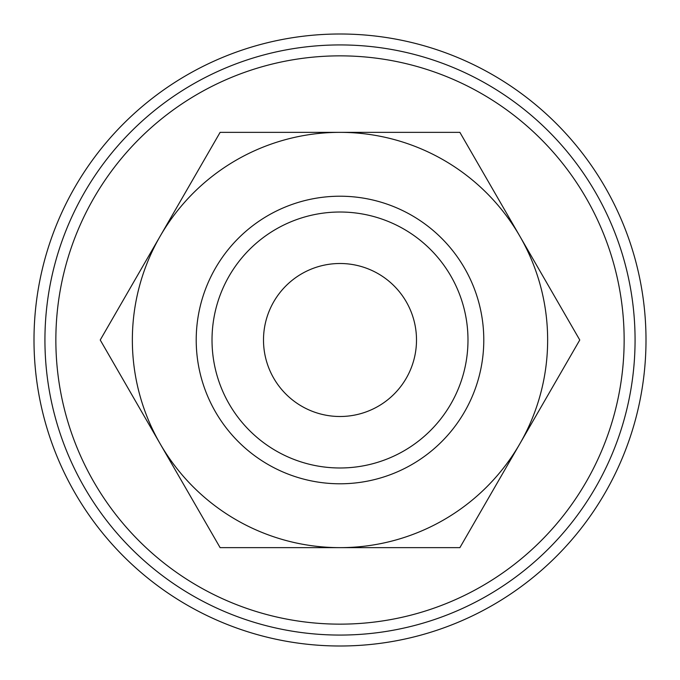 <?xml version="1.0" encoding="UTF-8"?>
<svg xmlns="http://www.w3.org/2000/svg" width="680" height="680" viewBox="0 0 680 680"><rect width="100%" height="100%" fill="white"/><g stroke="black" fill="none" stroke-linecap="round" stroke-linejoin="round"><path stroke-width="1.02" d="M340 635.069A295.069 295.069 0 0 0 635.069 340A295.069 295.069 0 0 0 340 44.931A295.069 295.069 0 0 0 44.931 340A295.069 295.069 0 0 0 340 635.069A295.069 295.069 0 0 1 44.931 340A295.069 295.069 0 0 1 340 44.931M646 340A306 306 0 0 0 340 34A306 306 0 0 0 34 340A306 306 0 0 0 340 646A306 306 0 0 0 646 340M579.768 340L459.884 132.353L340 132.353A207.646 207.646 0 0 0 160.174 443.819A207.646 207.646 0 0 0 340 547.646L459.884 547.646L519.826 443.819A207.646 207.646 0 0 0 340 132.353L220.116 132.353L100.232 340L220.116 547.646L340 547.646A207.646 207.646 0 0 0 519.826 443.819L579.768 340M467.985 340A127.984 127.984 0 0 1 340 467.985A127.984 127.984 0 0 1 212.016 340A127.984 127.984 0 0 1 340 212.016A127.984 127.984 0 0 1 467.985 340M483.786 340A143.786 143.786 0 0 1 340 483.786A143.786 143.786 0 0 1 196.214 340A143.786 143.786 0 0 1 340 196.214A143.786 143.786 0 0 1 483.786 340M263.5 340A76.5 76.5 0 0 1 340 263.5A76.5 76.5 0 0 1 416.5 340A76.5 76.5 0 0 1 340 416.5A76.5 76.5 0 0 1 263.5 340M624.146 340A284.147 284.147 0 0 0 340 55.853A284.147 284.147 0 0 0 55.853 340A284.147 284.147 0 0 0 340 624.146A284.147 284.147 0 0 0 624.146 340"/></g></svg>
